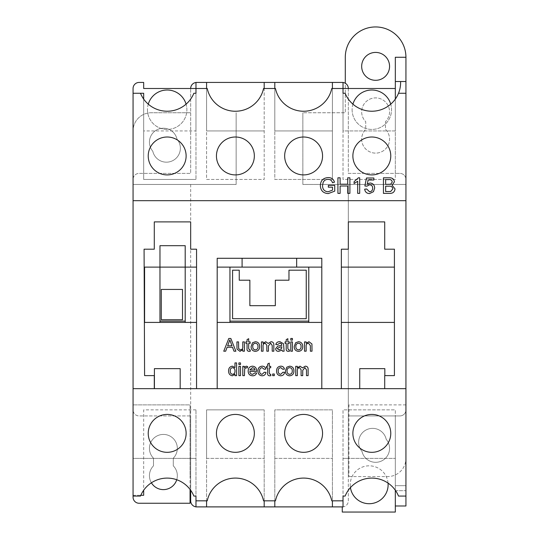 <?xml version="1.0" encoding="UTF-8"?>
<svg xmlns="http://www.w3.org/2000/svg" width="539" height="539" viewBox="0 0 539 539"><rect width="100%" height="100%" fill="white"/><g stroke="black" fill="none" stroke-linecap="round" stroke-linejoin="round"><path stroke-width="0.4" stroke-dasharray="2.69 2.02" d="M388.046 483.099A18.946 18.946 0 0 0 368.339 465.837A18.946 18.946 0 0 0 350.438 487.606M350.222 484.763A18.946 18.946 0 0 0 369.175 503.716A18.946 18.946 0 0 0 388.12 484.763A18.946 18.946 0 0 0 369.175 465.817A18.946 18.946 0 0 0 350.222 484.763M352.917 104.162A19.707 19.707 0 0 0 371.822 129.427A19.707 19.707 0 0 0 390.735 104.162M352.115 109.72A19.707 19.707 0 0 0 371.822 129.427A19.707 19.707 0 0 0 391.53 109.72A19.707 19.707 0 0 0 371.822 90.013A19.707 19.707 0 0 0 352.115 109.72M148.265 104.162A19.707 19.707 0 0 0 167.171 129.427A19.707 19.707 0 0 0 186.083 104.162M147.464 109.72A19.707 19.707 0 0 0 167.171 129.427A19.707 19.707 0 0 0 186.878 109.72A19.707 19.707 0 0 0 167.171 90.013A19.707 19.707 0 0 0 147.464 109.72M148.225 433.376A18.946 18.946 0 0 0 167.171 452.322A18.946 18.946 0 0 0 186.123 433.376A18.946 18.946 0 0 0 167.171 414.424A18.946 18.946 0 0 0 148.225 433.376M216.442 433.376A18.946 18.946 0 0 0 235.388 452.322A18.946 18.946 0 0 0 254.341 433.376A18.946 18.946 0 0 0 235.388 414.424A18.946 18.946 0 0 0 216.442 433.376M284.659 433.376A18.946 18.946 0 0 0 303.605 452.322A18.946 18.946 0 0 0 322.558 433.376A18.946 18.946 0 0 0 303.605 414.424A18.946 18.946 0 0 0 284.659 433.376M352.877 433.376A18.946 18.946 0 0 0 371.829 452.322A18.946 18.946 0 0 0 390.775 433.376A18.946 18.946 0 0 0 371.829 414.424A18.946 18.946 0 0 0 352.877 433.376M352.877 155.96A18.946 18.946 0 0 0 371.829 174.906A18.946 18.946 0 0 0 390.775 155.96A18.946 18.946 0 0 0 371.829 137.007A18.946 18.946 0 0 0 352.877 155.96M284.659 155.96A18.946 18.946 0 0 0 303.605 174.906A18.946 18.946 0 0 0 322.558 155.96A18.946 18.946 0 0 0 303.605 137.007A18.946 18.946 0 0 0 284.659 155.96M216.442 155.96A18.946 18.946 0 0 0 235.388 174.906A18.946 18.946 0 0 0 254.341 155.96A18.946 18.946 0 0 0 235.388 137.007A18.946 18.946 0 0 0 216.442 155.96M148.225 155.96A18.946 18.946 0 0 0 167.171 174.906A18.946 18.946 0 0 0 186.123 155.96A18.946 18.946 0 0 0 167.171 137.007A18.946 18.946 0 0 0 148.225 155.96M395.323 99.088L395.323 179.453L343.02 179.453L343.02 130.943L395.323 130.943L395.323 88.497L395.323 173.39L348.329 173.39L348.329 88.497L343.02 88.497L343.02 130.943L395.323 130.943L395.323 179.453L343.02 179.453L343.02 93.267L345.142 93.267A28.803 28.803 0 0 0 400.612 81.524M361.669 66.364A13.947 13.947 0 0 0 375.616 80.311A13.947 13.947 0 0 0 389.562 66.364A13.947 13.947 0 0 0 375.616 52.418A13.947 13.947 0 0 0 361.669 66.364M389.562 448.367A13.947 13.947 0 0 0 386.2 439.285A13.947 13.947 0 0 0 366.345 429.832A13.947 13.947 0 0 0 361.999 451.386A13.947 13.947 0 0 0 389.562 448.367A13.947 13.947 0 0 0 386.2 439.285A13.947 13.947 0 0 0 366.345 429.832A13.947 13.947 0 0 0 361.999 451.386A13.947 13.947 0 0 0 389.562 448.367M180.363 148.225A13.947 13.947 0 0 0 177.001 139.143A13.947 13.947 0 0 0 157.145 129.69A13.947 13.947 0 0 0 152.8 151.243A13.947 13.947 0 0 0 180.363 148.225A13.947 13.947 0 0 0 177.001 139.143A13.947 13.947 0 0 0 157.145 129.69A13.947 13.947 0 0 0 152.8 151.243A13.947 13.947 0 0 0 180.363 148.225M361.669 139.177A13.947 13.947 0 0 0 375.616 153.123A13.947 13.947 0 0 0 385.5 129.333L385.5 121.679A13.947 13.947 0 0 0 375.616 97.896A13.947 13.947 0 0 0 365.732 121.679L365.732 129.333A13.947 13.947 0 0 0 375.616 153.123A13.947 13.947 0 0 0 385.5 129.333L385.5 121.679A13.947 13.947 0 0 0 375.616 97.896A13.947 13.947 0 0 0 365.732 121.679L365.732 129.333A13.947 13.947 0 0 0 361.669 139.177M176.731 479.723A13.947 13.947 0 0 0 173.282 465.844L173.282 458.19A13.947 13.947 0 0 0 163.384 434.421A13.947 13.947 0 0 0 153.487 458.19L153.487 465.844A13.947 13.947 0 0 0 151.398 482.796M149.438 475.667A13.947 13.947 0 0 0 163.384 489.614A13.947 13.947 0 0 0 173.282 465.844L173.282 458.19A13.947 13.947 0 0 0 163.384 434.421A13.947 13.947 0 0 0 153.487 458.19L153.487 465.844A13.947 13.947 0 0 0 149.438 475.667M297.346 375.643L295.716 375.643L295.716 366.331L297.346 366.331L297.346 367.787L300.007 366.17L302.48 367.894L305.303 366.17C307.21 366.291 308.146 367.329 308.119 369.282L308.119 375.643L306.489 375.643L306.489 369.882L304.906 367.638L302.736 370.333L302.736 375.643L301.099 375.643L301.099 369.707L299.536 367.638C297.872 367.989 297.144 369.074 297.346 370.899L297.346 375.643M289.659 375.804C286.822 375.515 285.407 373.911 285.407 370.987L286.809 367.194L289.659 366.17C292.434 366.453 293.849 368.009 293.896 370.859C293.964 373.83 292.549 375.481 289.659 375.804M244.43 375.643L242.799 375.643L242.799 366.331L244.268 366.331L244.268 367.632L246.168 366.17L247.697 366.608L247.185 368.022L246.107 367.638L244.686 368.831L244.43 375.643M240.515 375.643L238.878 375.643L238.878 366.331L240.515 366.331L240.515 375.643M240.515 364.539L238.878 364.539L238.878 362.909L240.515 362.909L240.515 364.539M236.594 375.643L234.964 375.643L234.964 374.234L232.457 375.804C229.863 375.346 228.576 373.743 228.597 370.994C228.536 368.204 229.816 366.594 232.45 366.17L234.964 367.611L234.964 362.909L236.594 362.909L236.594 375.643M292.428 351.199L290.797 351.199L290.797 341.894L292.428 341.894L292.428 351.199M292.428 340.096L290.797 340.096L290.797 338.465L292.428 338.465L292.428 340.096M288.688 349.892L289.328 349.851L289.49 351.219L288.338 351.361C286.694 351.246 285.993 350.316 286.222 348.585L286.222 343.363L285.084 343.363L285.084 341.894L286.222 341.894L286.222 339.631L287.86 338.701L287.86 341.894L289.328 341.894L289.328 343.363L287.86 343.363L287.86 348.645L288.688 349.892M282.47 351.199L281.978 350.054L278.656 351.361C276.837 351.367 275.82 350.491 275.611 348.733L277.774 346.092L281.809 345.324L281.398 343.693L279.701 343.202L277.41 344.67L275.779 344.502C276.406 342.514 277.807 341.591 279.99 341.726L283.534 343.767L284.1 351.199L282.47 351.199M249.503 349.892L250.143 349.851L250.312 351.219L249.159 351.361C247.516 351.246 246.808 350.316 247.044 348.585L247.044 343.363L245.899 343.363L245.899 341.894L247.044 341.894L247.044 339.631L248.674 338.701L248.674 341.894L250.143 341.894L250.143 343.363L248.674 343.363L248.674 348.645L249.503 349.892M244.43 351.199L242.799 351.199L242.799 349.676L239.97 351.361L237.012 349.097L236.924 341.894L238.555 341.894L238.649 348.585L240.407 349.892C242.146 349.643 242.941 348.605 242.799 346.779L242.799 341.894L244.43 341.894L244.43 351.199M225.659 351.199L223.752 351.199L228.805 338.465L230.833 338.465L235.887 351.199L233.98 351.199L232.531 347.278L227.108 347.278L225.659 351.199M255.371 351.361C252.535 351.078 251.12 349.467 251.127 346.543L252.528 342.75L255.371 341.726C258.154 342.009 259.562 343.572 259.616 346.415C259.677 349.387 258.262 351.037 255.371 351.361M263.066 351.199L261.428 351.199L261.428 341.894L263.066 341.894L263.066 343.343L265.72 341.726L268.193 343.458L271.016 341.726C272.923 341.847 273.866 342.885 273.839 344.839L273.839 351.199L272.208 351.199L272.208 345.445L270.625 343.202L268.449 345.89L268.449 351.199L266.818 351.199L266.818 345.263L265.249 343.202C263.591 343.545 262.857 344.63 263.066 346.456L263.066 351.199M298.471 351.361C295.635 351.078 294.22 349.467 294.227 346.543L295.621 342.75L298.471 341.726C301.254 342.009 302.662 343.572 302.716 346.415C302.777 349.387 301.362 351.037 298.471 351.361M306.139 351.199L304.508 351.199L304.508 341.894L306.139 341.894L306.139 343.188L308.975 341.726L311.933 343.976L312.02 351.199L310.383 351.199L310.383 345.64L308.524 343.202C306.819 343.417 306.024 344.421 306.139 346.206L306.139 351.199M252.602 374.335L255.028 372.867L256.625 373.028C255.951 374.901 254.597 375.831 252.575 375.804C249.692 375.575 248.23 373.999 248.189 371.068C248.196 368.117 249.631 366.486 252.488 366.17C255.277 366.493 256.672 368.09 256.679 370.973L256.665 371.398L249.82 371.398C249.928 373.183 250.857 374.16 252.602 374.335M262.102 374.335L264.346 372.213L265.983 372.375C265.592 374.524 264.319 375.663 262.163 375.804C259.36 375.508 257.965 373.918 257.979 371.021C257.945 368.103 259.34 366.486 262.156 366.17C264.15 366.203 265.37 367.18 265.815 369.107L264.184 369.276L262.17 367.638C260.35 367.928 259.502 369.04 259.616 370.98C259.481 372.907 260.31 374.026 262.102 374.335M270.073 374.335L270.713 374.295L270.881 375.663L269.729 375.804C268.085 375.683 267.378 374.76 267.613 373.022L267.613 367.8L266.468 367.8L266.468 366.331L267.613 366.331L267.613 364.068L269.244 363.138L269.244 366.331L270.713 366.331L270.713 367.8L269.244 367.8L269.244 373.082L270.073 374.335M274.304 375.643L272.673 375.643L272.673 374.005L274.304 374.005L274.304 375.643M280.718 374.335L282.962 372.213L284.592 372.375C284.201 374.524 282.928 375.663 280.772 375.804C277.969 375.508 276.581 373.918 276.595 371.021C276.554 368.103 277.949 366.486 280.765 366.17C282.759 366.203 283.979 367.18 284.43 369.107L282.793 369.276L280.779 367.638C278.966 367.928 278.111 369.04 278.225 370.98C278.09 372.907 278.926 374.026 280.718 374.335M196.553 267.115L159.968 267.115L159.968 322.551L185.194 322.551L185.194 245.683L159.968 245.683L159.968 267.115L144.587 267.115L144.587 322.416L159.968 322.416M161.282 319.755L182.505 319.755L182.505 289.436L161.282 289.436L161.282 319.755M229.951 267.115L229.951 322.416L308.78 322.416L308.78 267.115L217.197 267.115M232.578 318.697L306.253 318.697L306.253 270.187L288.971 270.187L288.971 280.213L275.328 280.213L275.328 305.68L249.86 305.68L249.86 280.213L239.249 280.213L239.249 270.187L232.578 270.187L232.578 318.697M384.711 388.653L384.711 375.616L394.413 375.616L394.413 249.186L384.711 249.186L384.711 221.9L348.329 221.9L348.329 249.186L341.362 249.186L341.362 388.653M159.968 321.129L185.194 321.129M229.951 321.129L308.78 321.129M321.796 388.653L321.796 258.282L217.197 258.282L217.197 388.653M196.553 388.653L196.553 249.186L190.671 249.186L190.671 221.9L154.289 221.9L154.289 249.186L144.081 249.186L144.587 375.616L154.289 375.616L154.289 388.653M190.671 184.453L190.671 500.832A6.064 6.064 0 0 0 196.735 506.896L343.02 506.896L343.02 409.876L395.323 409.876L395.323 490.241M405.934 496.062L398.51 496.062A28.803 28.803 0 0 0 345.142 496.062L343.02 496.062L343.02 409.876L395.323 409.876L395.323 458.386L343.02 458.386L395.323 458.386L395.323 490.692L405.934 490.692L405.934 496.062L405.934 485.673L395.323 485.673L405.934 485.673L405.934 490.692L395.639 490.692M395.323 490.692L395.323 415.94L395.323 505.986L405.934 505.986L405.934 409.876A6.064 6.064 0 0 1 399.871 415.94A6.064 6.064 0 0 0 405.934 409.876L405.934 184.459L302.851 184.459L302.851 112.752L302.851 184.459L405.934 184.459M395.323 505.986L395.323 512.05L342.265 512.05L342.265 506.896L343.02 506.896L342.265 506.896A6.064 6.064 0 0 0 348.329 500.832L348.329 458.386L343.02 458.386L395.323 458.386L348.329 458.386L348.329 415.94L399.871 415.94L348.329 415.94L348.329 476.577L387.743 476.577A18.191 18.191 0 0 0 405.934 458.386A18.191 18.191 0 0 1 387.743 476.577L348.329 476.577L348.329 184.459M195.974 506.849A6.064 6.064 0 0 0 196.735 506.896L195.974 506.896L195.974 409.876L195.974 496.062L193.858 496.062A28.803 28.803 0 0 0 140.807 495.294L133.066 495.294L133.066 496.062L140.49 496.062A28.803 28.803 0 0 1 140.807 495.294M395.323 88.497L348.329 88.497L348.329 173.39L399.871 173.39A6.064 6.064 0 0 1 405.934 179.453A6.064 6.064 0 0 0 399.871 173.39L395.323 173.39L395.323 57.269L405.934 57.269A30.319 30.319 0 0 0 375.616 26.95L375.555 26.95A30.258 30.258 0 0 0 345.297 57.208L345.297 112.752L302.851 112.752L345.297 112.752L345.297 83.249A6.064 6.064 0 0 0 342.265 82.433A6.064 6.064 0 0 1 343.02 82.48L196.735 82.433A6.064 6.064 0 0 0 190.671 88.497L190.671 173.39L139.129 173.39A6.064 6.064 0 0 0 133.066 179.453L133.066 130.943L133.066 184.459L236.149 184.459L236.149 112.752L236.149 184.459L133.066 184.459L133.066 497.194A6.064 6.064 0 0 0 139.129 503.258L190.065 503.258L190.065 404.877L133.066 404.877L190.065 404.877L190.065 476.577L190.671 476.577L190.065 476.577L190.065 489.412M332.408 82.433L332.408 179.453L332.408 88.497L343.02 88.497L343.02 82.48M332.408 88.497L331.768 88.497A28.803 28.803 0 0 1 275.449 88.497L264.191 88.497L264.191 179.453L206.585 179.453L206.585 88.497L195.974 88.497L195.974 130.943L143.677 130.943L143.677 93.267L133.066 93.267M143.677 99.088L143.677 179.453L143.677 130.943L195.974 130.943L195.974 179.453L195.974 93.267L193.858 93.267A28.803 28.803 0 0 1 140.49 93.267M195.974 82.48L196.735 82.433A6.064 6.064 0 0 0 195.974 82.48L195.974 88.497L190.671 88.497L190.671 173.39L139.129 173.39A6.064 6.064 0 0 0 133.066 179.453L133.066 88.497A6.064 6.064 0 0 1 139.129 82.433L143.677 82.433L143.677 88.497L190.671 88.497M395.026 188.913C394.568 192.1 392.655 193.589 389.293 193.38L383.445 193.38L383.445 177.803L389.279 177.803C392.251 177.668 393.969 179.015 394.427 181.838L392.089 185.187L395.026 188.913M373.466 191.689L369.518 193.575C366.695 193.44 365.085 191.978 364.674 189.182L366.675 188.987L369.532 191.776C371.62 191.54 372.665 190.328 372.665 188.151C372.644 186.043 371.6 184.924 369.538 184.789L366.87 186.191L364.876 185.989L366.473 178.005L373.864 178.005L373.864 179.999L368.103 179.999L367.315 184.035L370.091 182.997C373.022 183.354 374.544 185.032 374.659 188.037L373.466 191.689M358.401 177.803L359.688 177.803L359.688 193.38L357.687 193.38L357.687 181.239L354.096 183.536L354.096 181.697L358.401 177.803M340.116 185.989L340.116 193.38L337.919 193.38L337.919 177.803L340.116 177.803L340.116 184.19L347.709 184.19L347.709 177.803L349.905 177.803L349.905 193.38L347.709 193.38L347.709 185.989L340.116 185.989M332.529 190.139L332.529 187.188L328.339 187.188L328.339 185.389L334.726 185.389L334.726 191.15L328.291 193.575C323.292 193.292 320.651 190.651 320.355 185.665C320.557 180.619 323.151 177.931 328.123 177.601C331.431 177.553 333.547 179.083 334.47 182.195L332.462 182.701C331.842 180.504 330.38 179.406 328.083 179.399C325.751 179.366 324.101 180.39 323.13 182.478L322.551 185.584C322.544 189.378 324.397 191.439 328.11 191.776L332.529 190.139M405.934 200.676L133.066 200.676M133.066 388.653L405.934 388.653M195.98 409.876L143.677 409.876L143.677 490.241M195.974 500.832L207.232 500.832A28.803 28.803 0 0 1 263.551 500.832L264.191 500.832L264.191 409.876L264.191 506.896M343.02 500.832L331.768 500.832A28.803 28.803 0 0 0 275.449 500.832L264.191 500.832M264.191 88.497L263.551 88.497A28.803 28.803 0 0 1 207.232 88.497L206.585 88.497M274.802 500.832L274.802 409.876L332.408 409.876L332.408 500.832M274.802 506.896L274.802 409.876L332.408 409.876L332.408 506.896M206.585 500.832L206.585 409.876L264.191 409.876L206.585 409.876L206.585 458.386L264.191 458.386L206.585 458.386L206.585 506.896M274.802 82.433L274.802 130.943L332.408 130.943L274.802 130.943L274.802 179.453L332.408 179.453L274.802 179.453L274.802 88.497M206.585 82.433L206.585 130.943L264.191 130.943L206.585 130.943L206.585 179.453L264.191 179.453L264.191 82.433M195.974 409.876L143.677 409.876L143.677 495.294L133.066 495.294L133.066 458.386L195.974 458.386L133.066 458.386L133.066 409.876L133.066 496.062M195.974 179.453L143.677 179.453L195.974 179.453M274.802 458.386L332.408 458.386L274.802 458.386M348.329 88.497A6.064 6.064 0 0 0 345.297 83.249M342.265 506.896A6.064 6.064 0 0 0 348.329 500.832L348.329 184.453M190.671 184.459L190.671 476.577L190.671 415.94L139.129 415.94A6.064 6.064 0 0 1 133.066 409.876A6.064 6.064 0 0 0 139.129 415.94L190.671 415.94L190.671 490.241M405.934 57.269L405.934 184.453M405.934 404.877L348.935 404.877L348.935 476.577L348.935 404.877L405.934 404.877M190.671 112.752L151.257 112.752A18.191 18.191 0 0 0 133.066 130.943A18.191 18.191 0 0 1 151.257 112.752L190.671 112.752M405.934 93.267L398.51 93.267M395.323 81.524L405.934 81.524M385.641 179.602L385.641 184.392L390.721 184.21L392.23 182.034C391.92 180.107 390.714 179.298 388.606 179.602L385.641 179.602M385.641 186.191L385.641 191.581L390.66 191.507L392.83 188.886C392.513 186.858 391.26 185.955 389.07 186.191L385.641 186.191M321.796 267.115L308.78 267.115M308.78 322.416L321.796 322.416M217.197 322.416L229.951 322.416M242.085 258.282L242.085 267.115M296.659 267.115L296.659 258.282M341.362 322.416L394.413 322.416M394.413 267.115L341.362 267.115M185.194 322.416L196.553 322.416M180.181 388.653L180.181 368.642L154.41 368.642L154.41 388.653M384.833 375.616L384.833 368.642L359.729 368.642L359.729 388.653M228.954 342.285L227.647 345.809L231.992 345.809L229.823 339.934L228.954 342.285M255.371 343.202C253.552 343.491 252.676 344.603 252.757 346.543C252.676 348.477 253.552 349.595 255.371 349.892C257.204 349.582 258.073 348.443 257.979 346.489C258.04 344.589 257.17 343.491 255.371 343.202M281.809 347.264L281.816 346.793L279.364 347.298L277.248 348.639L279.034 349.892L281.567 348.558L281.809 347.264M298.471 343.202C296.652 343.491 295.776 344.603 295.857 346.543C295.776 348.477 296.652 349.595 298.471 349.892C300.304 349.582 301.173 348.443 301.079 346.489C301.139 344.589 300.27 343.491 298.471 343.202M232.552 367.638C230.86 368.016 230.086 369.134 230.227 370.994C230.126 372.84 230.921 373.951 232.619 374.335C234.283 373.992 235.065 372.921 234.964 371.115C235.105 369.195 234.303 368.036 232.552 367.638M252.481 367.638L249.82 369.922L255.041 369.922L254.442 368.42L252.481 367.638M289.659 367.638C287.833 367.928 286.964 369.047 287.038 370.98C286.964 372.921 287.833 374.039 289.659 374.335C291.491 374.019 292.36 372.887 292.266 370.933C292.327 369.033 291.458 367.935 289.659 367.638"/><path stroke-width="0.81" d="M350.438 487.606A18.946 18.946 0 0 0 370.596 503.662A18.946 18.946 0 0 0 388.046 483.099M148.225 433.376A18.946 18.946 0 0 0 167.171 452.322A18.946 18.946 0 0 0 186.123 433.376A18.946 18.946 0 0 0 167.171 414.424A18.946 18.946 0 0 0 148.225 433.376M216.442 433.376A18.946 18.946 0 0 0 235.388 452.322A18.946 18.946 0 0 0 254.341 433.376A18.946 18.946 0 0 0 235.388 414.424A18.946 18.946 0 0 0 216.442 433.376M284.659 433.376A18.946 18.946 0 0 0 303.605 452.322A18.946 18.946 0 0 0 322.558 433.376A18.946 18.946 0 0 0 303.605 414.424A18.946 18.946 0 0 0 284.659 433.376M352.877 433.376A18.946 18.946 0 0 0 371.829 452.322A18.946 18.946 0 0 0 390.775 433.376A18.946 18.946 0 0 0 371.829 414.424A18.946 18.946 0 0 0 352.877 433.376M352.877 155.96A18.946 18.946 0 0 0 371.829 174.906A18.946 18.946 0 0 0 390.775 155.96A18.946 18.946 0 0 0 371.829 137.007A18.946 18.946 0 0 0 352.877 155.96M284.659 155.96A18.946 18.946 0 0 0 303.605 174.906A18.946 18.946 0 0 0 322.558 155.96A18.946 18.946 0 0 0 303.605 137.007A18.946 18.946 0 0 0 284.659 155.96M216.442 155.96A18.946 18.946 0 0 0 235.388 174.906A18.946 18.946 0 0 0 254.341 155.96A18.946 18.946 0 0 0 235.388 137.007A18.946 18.946 0 0 0 216.442 155.96M148.225 155.96A18.946 18.946 0 0 0 167.171 174.906A18.946 18.946 0 0 0 186.123 155.96A18.946 18.946 0 0 0 167.171 137.007A18.946 18.946 0 0 0 148.225 155.96M400.625 82.433A28.803 28.803 0 0 0 400.612 81.524L405.934 81.524L405.934 93.267L398.51 93.267A28.803 28.803 0 0 0 400.625 82.433M361.669 66.364A13.947 13.947 0 0 0 375.616 80.311A13.947 13.947 0 0 0 389.562 66.364A13.947 13.947 0 0 0 375.616 52.418A13.947 13.947 0 0 0 361.669 66.364M151.398 482.796A13.947 13.947 0 0 0 176.731 479.723M217.197 322.416L321.796 322.416L321.796 267.115L296.659 267.115L296.659 258.282L242.085 258.282L242.085 267.115L217.197 267.115L217.197 388.653L321.796 388.653L321.796 322.416M159.968 321.129L185.194 321.129M196.553 267.115L144.587 267.115L144.587 322.416L159.968 322.416L159.968 245.683L185.194 245.683L185.194 322.416L196.553 322.416L196.553 249.186L190.671 249.186L190.671 221.9L154.289 221.9L154.289 249.186L144.081 249.186L144.587 375.616L154.289 375.616L154.289 388.653L217.204 388.653M229.951 321.129L308.78 321.129M384.711 388.653L384.711 375.616L394.413 375.616L394.413 267.115L341.362 267.115L341.362 388.653L405.934 388.653L405.934 200.676L133.066 200.676L133.066 388.653L154.289 388.653M229.951 322.416L229.951 267.115M308.78 267.115L308.78 322.416M394.413 267.115L394.413 249.186L384.711 249.186L384.711 221.9L348.329 221.9L348.329 249.186L341.362 249.186L341.362 267.115M242.085 258.282L217.197 258.282L217.197 267.115M321.796 267.115L321.796 258.282L296.659 258.282M159.968 322.416L185.194 322.416M321.796 388.653L341.362 388.653M405.934 388.653L405.934 496.062L398.51 496.062A28.803 28.803 0 0 0 345.142 496.062L343.02 496.062L343.02 506.896L195.974 506.896L195.974 496.062L193.858 496.062A28.803 28.803 0 0 0 140.49 496.062L133.066 496.062L133.066 388.653M395.323 490.241L395.639 490.692M345.297 83.249L345.297 57.208A30.258 30.258 0 0 1 375.555 26.95L375.616 26.95A30.319 30.319 0 0 1 405.934 57.269L395.323 57.269L395.323 99.088M332.408 88.497L332.408 82.433L343.02 82.433L343.02 93.267L345.142 93.267A28.803 28.803 0 0 0 398.51 93.267M332.408 82.433L195.974 82.433L195.974 93.267L193.858 93.267A28.803 28.803 0 0 1 140.49 93.267L143.677 93.267L143.677 99.088M405.934 200.676L405.934 93.267M395.323 88.497L331.768 88.497A28.803 28.803 0 0 1 275.449 88.497L263.551 88.497A28.803 28.803 0 0 1 207.232 88.497L143.677 88.497L143.677 82.433L139.129 82.433A6.064 6.064 0 0 0 133.066 88.497L133.066 93.267L140.49 93.267M133.066 200.676L133.066 93.267M343.02 500.832L331.768 500.832A28.803 28.803 0 0 0 275.449 500.832L263.551 500.832A28.803 28.803 0 0 0 207.232 500.832L195.974 500.832M274.802 500.832L274.802 506.896M264.191 500.832L264.191 506.896M332.408 500.832L332.408 506.896M206.585 500.832L206.585 506.896M274.802 82.433L274.802 88.497M264.191 82.433L264.191 88.497M206.585 82.433L206.585 88.497M140.807 495.294L143.677 495.294L143.677 490.241M195.974 82.48A6.064 6.064 0 0 0 190.671 88.497M190.671 490.241L190.671 500.832A6.064 6.064 0 0 0 195.974 506.849M348.329 88.497A6.064 6.064 0 0 0 343.02 82.48M133.066 496.062L133.066 497.194A6.064 6.064 0 0 0 139.129 503.258L190.065 503.258L190.065 489.412M405.934 496.062L405.934 505.986L395.323 505.986M405.934 57.269L405.934 81.524M186.083 104.162A19.707 19.707 0 0 0 148.265 104.162M395.323 81.524L400.612 81.524M332.529 187.188L328.339 187.188L328.339 185.389L334.726 185.389L334.726 191.15L328.291 193.575C323.292 193.292 320.651 190.651 320.355 185.665C320.557 180.619 323.151 177.931 328.123 177.601C331.431 177.553 333.547 179.083 334.47 182.195L332.462 182.701C331.842 180.504 330.38 179.406 328.083 179.399C325.751 179.366 324.101 180.39 323.13 182.478L322.551 185.584C322.544 189.378 324.397 191.439 328.11 191.776L332.529 190.139L332.529 187.188M340.116 193.38L337.919 193.38L337.919 177.803L340.116 177.803L340.116 184.19L347.709 184.19L347.709 177.803L349.905 177.803L349.905 193.38L347.709 193.38L347.709 185.989L340.116 185.989L340.116 193.38M359.688 177.803L359.688 193.38L357.687 193.38L357.687 181.239L354.096 183.536L354.096 181.697L358.401 177.803L359.688 177.803M369.518 193.575C366.695 193.44 365.085 191.978 364.674 189.182L366.675 188.987L369.532 191.776C371.62 191.54 372.665 190.328 372.665 188.151C372.644 186.043 371.6 184.924 369.538 184.789L366.87 186.191L364.876 185.989L366.473 178.005L373.864 178.005L373.864 179.999L368.103 179.999L367.315 184.035L370.091 182.997C373.022 183.354 374.544 185.032 374.659 188.037L373.466 191.689L369.518 193.575M385.641 184.392L390.721 184.21L392.23 182.034C391.92 180.107 390.714 179.298 388.606 179.602L385.641 179.602L385.641 184.392M389.293 193.38L383.445 193.38L383.445 177.803L389.279 177.803C392.251 177.668 393.969 179.015 394.427 181.838L392.089 185.187L395.026 188.913C394.568 192.1 392.655 193.589 389.293 193.38M385.641 191.581L390.66 191.507L392.83 188.886C392.513 186.858 391.26 185.955 389.07 186.191L385.641 186.191L385.641 191.581M390.735 104.162A19.707 19.707 0 0 0 352.917 104.162M395.323 490.692L395.323 512.05L342.265 512.05L342.265 506.896M196.553 388.653L196.553 322.416M180.181 388.653L180.181 368.642L154.41 368.642L154.41 388.653M384.833 375.616L384.833 368.642L359.729 368.642L359.729 388.653M341.362 322.416L394.413 322.416M242.085 267.115L296.659 267.115M232.578 270.187L232.578 318.697L306.253 318.697L306.253 270.187L288.971 270.187L288.971 280.213L275.328 280.213L275.328 305.68L249.86 305.68L249.86 280.213L239.249 280.213L239.249 270.187L232.578 270.187M161.282 289.436L161.282 319.755L182.505 319.755L182.505 289.436L161.282 289.436M225.659 351.199L223.752 351.199L228.805 338.465L230.833 338.465L235.887 351.199L233.98 351.199L232.531 347.278L227.108 347.278L225.659 351.199M228.954 342.285L227.647 345.809L231.992 345.809L229.823 339.934L228.954 342.285M244.43 351.199L242.799 351.199L242.799 349.676L239.97 351.361L237.012 349.097L236.924 341.894L238.555 341.894L238.649 348.585L240.407 349.892C242.146 349.643 242.941 348.605 242.799 346.779L242.799 341.894L244.43 341.894L244.43 351.199M249.503 349.892L250.143 349.851L250.312 351.219L249.159 351.361C247.516 351.246 246.808 350.316 247.044 348.585L247.044 343.363L245.899 343.363L245.899 341.894L247.044 341.894L247.044 339.631L248.674 338.701L248.674 341.894L250.143 341.894L250.143 343.363L248.674 343.363L248.674 348.645L249.503 349.892M255.371 351.361C252.535 351.078 251.12 349.467 251.127 346.543L252.528 342.75L255.371 341.726C258.154 342.009 259.562 343.572 259.616 346.415C259.677 349.387 258.262 351.037 255.371 351.361M252.757 346.543C252.676 348.477 253.552 349.595 255.371 349.892C257.204 349.582 258.073 348.443 257.979 346.489C258.04 344.589 257.17 343.491 255.371 343.202C253.552 343.491 252.676 344.603 252.757 346.543M263.066 351.199L261.428 351.199L261.428 341.894L263.066 341.894L263.066 343.343L265.72 341.726L268.193 343.458L271.016 341.726C272.923 341.847 273.866 342.885 273.839 344.839L273.839 351.199L272.208 351.199L272.208 345.445L270.625 343.202L268.449 345.89L268.449 351.199L266.818 351.199L266.818 345.263L265.249 343.202C263.591 343.545 262.857 344.63 263.066 346.456L263.066 351.199M282.47 351.199L281.978 350.054L278.656 351.361C276.837 351.367 275.82 350.491 275.611 348.733L277.774 346.092L281.809 345.324L281.398 343.693L279.701 343.202L277.41 344.67L275.779 344.502C276.406 342.514 277.807 341.591 279.99 341.726L283.534 343.767L284.1 351.199L282.47 351.199M281.816 346.793L279.364 347.298L277.248 348.639L279.034 349.892L281.567 348.558L281.816 346.793M288.688 349.892L289.328 349.851L289.49 351.219L288.338 351.361C286.694 351.246 285.993 350.316 286.222 348.585L286.222 343.363L285.084 343.363L285.084 341.894L286.222 341.894L286.222 339.631L287.86 338.701L287.86 341.894L289.328 341.894L289.328 343.363L287.86 343.363L287.86 348.645L288.688 349.892M292.428 340.096L290.797 340.096L290.797 338.465L292.428 338.465L292.428 340.096M292.428 351.199L290.797 351.199L290.797 341.894L292.428 341.894L292.428 351.199M298.471 351.361C295.635 351.078 294.22 349.467 294.227 346.543L295.621 342.75L298.471 341.726C301.254 342.009 302.662 343.572 302.716 346.415C302.777 349.387 301.362 351.037 298.471 351.361M295.857 346.543C295.776 348.477 296.652 349.595 298.471 349.892C300.304 349.582 301.173 348.443 301.079 346.489C301.139 344.589 300.27 343.491 298.471 343.202C296.652 343.491 295.776 344.603 295.857 346.543M306.139 351.199L304.508 351.199L304.508 341.894L306.139 341.894L306.139 343.188L308.975 341.726L311.933 343.976L312.02 351.199L310.383 351.199L310.383 345.64L308.524 343.202C306.819 343.417 306.024 344.421 306.139 346.206L306.139 351.199M236.594 375.643L234.964 375.643L234.964 374.234L232.457 375.804C229.863 375.346 228.576 373.743 228.597 370.994C228.536 368.204 229.816 366.594 232.45 366.17L234.964 367.611L234.964 362.909L236.594 362.909L236.594 375.643M230.227 370.994C230.126 372.84 230.921 373.951 232.619 374.335C234.283 373.992 235.065 372.921 234.964 371.115C235.105 369.195 234.303 368.036 232.552 367.638C230.86 368.016 230.086 369.134 230.227 370.994M240.515 364.539L238.878 364.539L238.878 362.909L240.515 362.909L240.515 364.539M240.515 375.643L238.878 375.643L238.878 366.331L240.515 366.331L240.515 375.643M244.43 375.643L242.799 375.643L242.799 366.331L244.268 366.331L244.268 367.632L246.168 366.17L247.697 366.608L247.185 368.022L246.107 367.638L244.686 368.831L244.43 375.643M252.602 374.335L255.028 372.867L256.625 373.028C255.951 374.901 254.597 375.831 252.575 375.804C249.692 375.575 248.23 373.999 248.189 371.068C248.196 368.117 249.631 366.486 252.488 366.17C255.277 366.493 256.672 368.09 256.679 370.973L256.665 371.398L249.82 371.398C249.928 373.183 250.857 374.16 252.602 374.335M252.481 367.638L249.82 369.922L255.041 369.922L254.442 368.42L252.481 367.638M262.102 374.335L264.346 372.213L265.983 372.375C265.592 374.524 264.319 375.663 262.163 375.804C259.36 375.508 257.965 373.918 257.979 371.021C257.945 368.103 259.34 366.486 262.156 366.17C264.15 366.203 265.37 367.18 265.815 369.107L264.184 369.276L262.17 367.638C260.35 367.928 259.502 369.04 259.616 370.98C259.481 372.907 260.31 374.026 262.102 374.335M270.073 374.335L270.713 374.295L270.881 375.663L269.729 375.804C268.085 375.683 267.378 374.76 267.613 373.022L267.613 367.8L266.468 367.8L266.468 366.331L267.613 366.331L267.613 364.068L269.244 363.138L269.244 366.331L270.713 366.331L270.713 367.8L269.244 367.8L269.244 373.082L270.073 374.335M274.304 375.643L272.673 375.643L272.673 374.005L274.304 374.005L274.304 375.643M280.718 374.335L282.962 372.213L284.592 372.375C284.201 374.524 282.928 375.663 280.772 375.804C277.969 375.508 276.581 373.918 276.595 371.021C276.554 368.103 277.949 366.486 280.765 366.17C282.759 366.203 283.979 367.18 284.43 369.107L282.793 369.276L280.779 367.638C278.966 367.928 278.111 369.04 278.225 370.98C278.09 372.907 278.926 374.026 280.718 374.335M289.659 375.804C286.822 375.515 285.407 373.911 285.407 370.987L286.809 367.194L289.659 366.17C292.434 366.453 293.849 368.009 293.896 370.859C293.964 373.83 292.549 375.481 289.659 375.804M287.038 370.98C286.964 372.921 287.833 374.039 289.659 374.335C291.491 374.019 292.36 372.887 292.266 370.933C292.327 369.033 291.458 367.935 289.659 367.638C287.833 367.928 286.964 369.047 287.038 370.98M297.346 375.643L295.716 375.643L295.716 366.331L297.346 366.331L297.346 367.787L300.007 366.17L302.48 367.894L305.303 366.17C307.21 366.291 308.146 367.329 308.119 369.282L308.119 375.643L306.489 375.643L306.489 369.882L304.906 367.638L302.736 370.333L302.736 375.643L301.099 375.643L301.099 369.707L299.536 367.638C297.872 367.989 297.144 369.074 297.346 370.899L297.346 375.643"/></g></svg>
